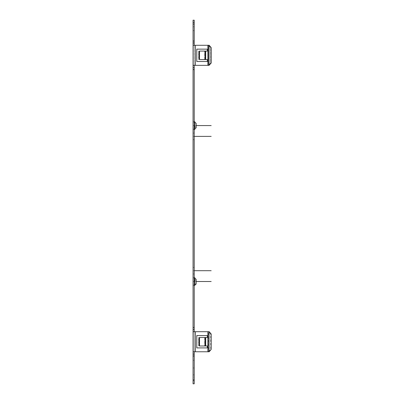 <?xml version="1.0" encoding="UTF-8"?>
<svg xmlns="http://www.w3.org/2000/svg" width="404" height="404" viewBox="0 0 404 404"><rect width="100%" height="100%" fill="white"/><g stroke="black" fill="none" stroke-linecap="round" stroke-linejoin="round"><path stroke-width="0.3" stroke-dasharray="2.02 1.52" d="M209.035 351.763L207.873 351.763L209.035 351.763L209.035 331.694L208.454 331.694L210.59 334.007L210.59 349.445L211.171 349.445L209.166 351.763L208.585 351.763L210.59 349.445L208.585 351.763L209.166 351.763L193.056 351.763L193.056 356.01L194.213 356.01L194.213 354.081L193.056 354.081L194.213 354.081L194.213 331.694L194.213 351.763L193.056 351.763L193.056 329.376L194.213 329.376L194.213 67.675L193.056 67.675L193.056 69.604L194.213 69.604M195.374 351.763L195.117 351.763L195.374 351.763L195.374 331.694L195.374 351.763L195.374 331.694L207.873 331.694L193.056 331.694L194.213 331.694L194.213 329.376L193.056 329.376L194.213 329.376M205.156 345.976L199.586 345.976L199.187 345.521A0.773 0.687 -90 0 0 199.187 344.107L199.187 343.981A0.773 0.687 -90 0 0 199.187 342.562L199.187 342.435A0.773 0.687 -90 0 0 199.187 341.021L199.187 340.89A0.773 0.687 -90 0 0 199.187 339.476L199.187 339.345A0.773 0.687 -90 0 0 199.187 337.931L199.586 337.481L205.156 337.481L205.156 345.976L207.338 345.976L207.338 347.905L196.778 347.905L207.338 347.905L207.338 345.976L205.692 345.976L207.338 345.976M196.778 335.552L196.778 347.905L196.778 335.552L207.338 335.552L196.778 335.552M207.338 337.481L207.338 335.552L207.338 337.481L205.692 337.481L207.338 337.481L205.692 337.481L205.692 345.976L205.692 337.481L205.692 345.976L205.277 345.976L205.692 345.976M193.056 69.604L193.056 329.376M209.035 65.362L207.873 65.362L209.035 65.362L209.166 45.288L208.585 45.288L209.166 45.288L211.171 47.606L210.59 47.606L211.171 47.606L211.171 63.044L210.59 63.044L210.59 47.606L208.454 45.288L210.59 47.606L210.59 63.044L211.171 63.044L209.166 65.362L208.585 65.362L210.59 63.044L208.454 65.362L209.166 65.362L193.056 65.362L193.056 67.675L194.213 67.675L194.213 45.288L194.213 65.362L193.056 65.362L193.056 42.975L194.213 42.975L194.213 20.2L194.213 30.623L194.213 26.76L194.213 30.623L194.213 26.76L193.056 26.76L193.056 30.623L193.056 26.76L193.056 30.623L193.056 26.76L194.213 26.76L193.056 26.76L194.213 26.76L193.056 26.76L193.056 20.2L193.056 26.76L193.056 20.2L193.056 26.76L194.213 26.76L194.213 20.2L194.213 26.76L194.213 20.2L193.056 20.2L194.213 20.2M194.213 24.058L193.056 24.058L193.056 42.975L194.213 42.975L193.056 42.975M193.056 24.058L193.056 20.2M194.213 356.01L194.213 383.8L193.056 383.8L193.056 356.01M193.056 377.24L193.056 360.257L193.056 380.714L193.056 377.24L194.213 377.24L194.213 374.867L193.056 374.867L194.213 374.867L194.213 380.714L194.213 360.257L194.213 377.24L193.056 377.24M193.056 281.512L193.056 277.189L193.056 285.835L193.056 277.189L193.056 281.512L196.142 281.512C196.142 278.81 196.142 278.81 196.142 281.512C196.142 284.219 196.142 284.219 196.142 281.512L196.142 279.967L196.142 283.058L196.142 279.967L196.142 283.058L196.142 281.512L193.056 281.512M193.056 125.573L193.056 129.896L193.056 121.251L193.056 129.896L193.056 121.251L193.056 125.573L196.142 125.573C196.142 122.872 196.142 122.872 196.142 125.573C196.142 128.28 196.142 128.28 196.142 125.573L196.142 127.119L196.142 124.033L196.142 127.119L196.142 125.573L193.056 125.573M193.056 270.705L193.056 267.423L193.056 273.988L193.056 267.423L193.056 273.988L193.056 270.705L194.213 270.705L194.213 267.423L194.213 273.988L194.213 267.423L194.213 273.988L194.213 270.705L193.056 270.705M193.056 136.38L193.056 139.663L193.056 133.103L193.056 139.663L193.056 136.38L194.213 136.38L194.213 133.103L194.213 139.663L194.213 133.103L194.213 139.663L194.213 136.38L193.056 136.38M195.374 65.362L195.117 65.362L195.374 65.362L195.374 45.288L195.374 65.362L195.374 45.288L208.454 45.288L208.454 65.362L208.454 45.288L209.035 45.288L193.056 45.288L194.213 45.288L194.213 42.975M194.213 281.512L194.213 277.189L194.213 281.512M194.213 125.573L194.213 129.896L194.213 125.573M194.213 374.867L194.213 360.257L194.213 374.867L193.056 374.867L194.213 374.867M194.986 281.512L194.986 279.406L194.986 281.512M196.142 283.618L196.142 279.406L196.041 284.209M194.986 125.573L194.986 127.679L194.986 125.573M196.142 125.573L196.142 127.679L196.142 124.033L194.986 124.033L196.142 124.033M193.056 351.763L194.213 351.763M209.035 331.694L207.873 331.694L208.454 331.694L208.454 351.763L208.454 331.694L209.166 331.694L211.171 334.007L210.59 334.007L211.171 334.007L211.171 349.445L210.59 349.445L210.59 334.007L208.585 331.694L209.166 331.694L193.056 331.694M195.374 331.694L194.213 331.694M199.586 345.976L205.484 345.976L199.051 345.976L198.652 345.521A0.773 0.687 -90 0 0 198.652 344.107L198.652 343.981A0.773 0.687 -90 0 0 198.652 342.562L198.652 342.435A0.773 0.687 -90 0 0 198.652 341.021L198.652 340.89A0.773 0.687 -90 0 0 198.652 339.476L198.652 339.345A0.773 0.687 -90 0 0 198.652 337.931L199.051 337.481L205.692 337.481M205.156 337.481L199.586 337.481M199.187 345.521L198.652 345.521M199.187 344.107L198.652 344.107M199.187 343.981L198.652 343.981M199.187 342.562L198.652 342.562M199.187 342.435L198.652 342.435M199.187 341.021L198.652 341.021M199.187 340.89L198.652 340.89M199.187 339.476L198.652 339.476M199.187 339.345L198.652 339.345M199.187 337.931L198.652 337.931M193.056 354.081L194.213 354.081M193.056 65.362L194.213 65.362M193.056 45.288L194.213 45.288M199.586 59.57L205.156 59.57L199.586 59.57L199.187 59.12A0.773 0.687 -90 0 0 199.187 57.706L199.187 57.575A0.773 0.687 -90 0 0 199.187 56.161L199.187 56.035A0.773 0.687 -90 0 0 199.187 54.616L199.187 54.49A0.773 0.687 -90 0 0 199.187 53.075L199.187 52.944A0.773 0.687 -90 0 0 199.187 51.53L199.586 51.081L205.156 51.081L205.156 59.57L207.338 59.57L207.338 61.499L196.778 61.499L207.338 61.499L207.338 59.57L205.692 59.57L207.338 59.57M196.778 49.147L196.778 61.499L196.778 49.147L207.338 49.147L196.778 49.147M207.338 51.081L207.338 49.147L207.338 51.081L205.692 51.081L207.338 51.081L205.692 51.081L205.692 59.57L205.692 51.081L205.692 59.57L205.277 59.57L205.692 59.57M205.156 51.081L205.692 51.081M205.156 59.57L199.051 59.57L198.652 59.12A0.773 0.687 -90 0 0 198.652 57.706L198.652 57.575A0.773 0.687 -90 0 0 198.652 56.161L198.652 56.035A0.773 0.687 -90 0 0 198.652 54.616L198.652 54.49A0.773 0.687 -90 0 0 198.652 53.075L198.652 52.944A0.773 0.687 -90 0 0 198.652 51.53L199.051 51.081L205.277 51.081L199.586 51.081M193.056 67.675L194.213 67.675M195.374 45.288L207.873 45.288L207.873 65.362L207.873 45.288L209.035 45.288M199.187 59.12L198.652 59.12M199.187 57.706L198.652 57.706M199.187 57.575L198.652 57.575M199.187 56.161L198.652 56.161M199.187 56.035L198.652 56.035M199.187 54.616L198.652 54.616M199.187 54.49L198.652 54.49M199.187 53.075L198.652 53.075M199.187 52.944L198.652 52.944M199.187 51.53L198.652 51.53M194.678 281.512L195.087 281.512M193.056 367.973L194.213 367.973L193.056 367.973M194.213 351.379L194.213 332.078L194.213 351.379M207.873 331.694L207.873 351.763M194.213 285.835L194.612 285.375L194.612 277.649M194.455 281.512L194.455 284.229L194.455 281.512M194.612 129.437L194.612 121.71L194.612 125.573L194.612 121.71L194.213 121.251M194.455 125.573L194.455 128.29L194.455 125.573M204.621 337.481L204.621 345.976L204.621 337.481M193.056 327.447L194.213 327.447M194.213 379.942L193.056 379.942M193.056 41.041L194.213 41.041M204.621 59.57L204.621 51.081L204.621 59.57M193.056 22.518L194.213 22.518L193.056 22.518M193.056 22.129L194.213 22.129L193.056 22.129M207.873 65.362L207.873 45.288M193.056 380.714L194.213 380.714L193.056 380.714M193.056 360.257L194.213 360.257L193.056 360.257M196.142 279.967L194.986 279.967L196.142 279.967L196.142 281.512M194.455 284.229L193.056 285.835L194.455 284.229M194.455 278.795L193.056 277.189L194.455 278.795M196.142 283.058L194.986 283.058L196.142 283.058M194.455 128.29L193.056 129.896L194.455 128.29M194.455 122.856L193.056 121.251L194.455 122.856M196.142 127.119L194.986 127.119L196.142 127.119M194.213 133.103L193.056 133.103L194.213 133.103M194.213 139.663L193.056 139.663L194.213 139.663M194.213 267.423L193.056 267.423L194.213 267.423M194.213 273.988L193.056 273.988L194.213 273.988M193.056 30.623L194.213 30.623L193.056 30.623"/><path stroke-width="0.61" d="M195.374 331.694L195.374 351.763L209.166 351.763L211.171 349.445L211.171 334.007L209.166 331.694L193.056 331.694L193.056 354.081L194.213 354.081L194.213 383.8L193.056 383.8L193.056 354.081M205.156 345.976L205.156 337.481L199.586 337.481L199.187 337.931A0.773 0.687 -90 0 1 199.187 339.345L199.187 339.476A0.773 0.687 -90 0 1 199.187 340.89L199.187 341.021A0.773 0.687 -90 0 1 199.187 342.435L199.187 342.562A0.773 0.687 -90 0 1 199.187 343.981L199.187 344.107A0.773 0.687 -90 0 1 199.187 345.521L199.586 345.976L207.338 345.976L207.338 347.905L196.778 347.905L196.778 335.552L207.338 335.552L207.338 337.481L207.338 335.552L196.778 335.552L196.778 347.905L207.338 347.905L207.338 345.976M205.156 337.481L207.338 337.481M195.374 351.763L193.056 351.763M194.213 41.041L194.213 20.2L193.056 20.2L193.056 41.041L194.213 41.041L194.213 45.288M209.035 45.288L209.035 65.362L211.171 63.044L211.171 47.606L209.166 45.288L193.056 45.288L193.056 41.041M193.056 45.288L193.056 67.675L194.213 67.675L194.213 331.694M193.056 331.694L193.056 67.675M194.213 351.763L194.213 354.081M194.213 65.362L194.213 67.675M196.142 279.967L196.142 283.618L196.142 279.406L194.612 277.649L194.612 285.375L196.041 284.209M196.142 124.033L196.142 127.679L194.213 129.896L196.142 127.679L196.142 123.467L194.612 121.71L194.612 129.437M193.056 329.376L194.213 329.376M195.374 45.288L195.374 65.362L193.056 65.362M193.056 42.975L194.213 42.975M195.374 65.362L209.035 65.362M205.156 59.57L205.156 51.081L199.586 51.081L199.187 51.53A0.773 0.687 -90 0 1 199.187 52.944L199.187 53.075A0.773 0.687 -90 0 1 199.187 54.49L199.187 54.616A0.773 0.687 -90 0 1 199.187 56.035L199.187 56.161A0.773 0.687 -90 0 1 199.187 57.575L199.187 57.706A0.773 0.687 -90 0 1 199.187 59.12L199.586 59.57L207.338 59.57L207.338 61.499L196.778 61.499L196.778 49.147L207.338 49.147L207.338 51.081L207.338 49.147L196.778 49.147L196.778 61.499L207.338 61.499L207.338 59.57M205.156 51.081L207.338 51.081M199.586 51.081L198.652 51.53A0.773 0.687 -90 0 1 198.652 52.944L198.652 53.075A0.773 0.687 -90 0 1 198.652 54.49L198.652 54.616A0.773 0.687 -90 0 1 198.652 56.035L198.652 56.161A0.773 0.687 -90 0 1 198.652 57.575L198.652 57.706A0.773 0.687 -90 0 1 198.652 59.12L199.586 59.57M199.187 51.53L198.652 51.53M199.187 52.944L198.652 52.944M199.187 53.075L198.652 53.075M199.187 54.49L198.652 54.49M199.187 54.616L198.652 54.616M199.187 56.035L198.652 56.035M199.187 56.161L198.652 56.161M199.187 57.575L198.652 57.575M199.187 57.706L198.652 57.706M199.187 59.12L198.652 59.12M199.586 337.481L198.652 337.931A0.773 0.687 -90 0 1 198.652 339.345L198.652 339.476A0.773 0.687 -90 0 1 198.652 340.89L198.652 341.021A0.773 0.687 -90 0 1 198.652 342.435L198.652 342.562A0.773 0.687 -90 0 1 198.652 343.981L198.652 344.107A0.773 0.687 -90 0 1 198.652 345.521L199.586 345.976M199.187 337.931L198.652 337.931M199.187 339.345L198.652 339.345M199.187 339.476L198.652 339.476M199.187 340.89L198.652 340.89M199.187 341.021L198.652 341.021M199.187 342.435L198.652 342.435M199.187 342.562L198.652 342.562M199.187 343.981L198.652 343.981M199.187 344.107L198.652 344.107M199.187 345.521L198.652 345.521M196.142 281.512L211.171 281.512L196.142 281.512L211.171 281.512L196.142 281.512L196.142 279.406L194.612 277.649M194.213 270.705L211.171 270.705L194.213 270.705M194.213 136.38L211.171 136.38L194.213 136.38M196.142 125.573L211.171 125.573L196.142 125.573L211.171 125.573L196.142 125.573L196.142 123.467L194.213 121.251M207.873 331.694L207.873 351.763M205.692 345.976L205.692 337.481M194.213 379.942L193.056 379.942M193.056 327.447L194.213 327.447M193.056 69.604L194.213 69.604M193.056 356.01L194.213 356.01M194.213 24.058L193.056 24.058M209.035 331.694L209.035 351.763M207.873 45.288L207.873 65.362M205.692 59.57L205.692 51.081M196.142 283.618L194.213 285.835"/></g></svg>
